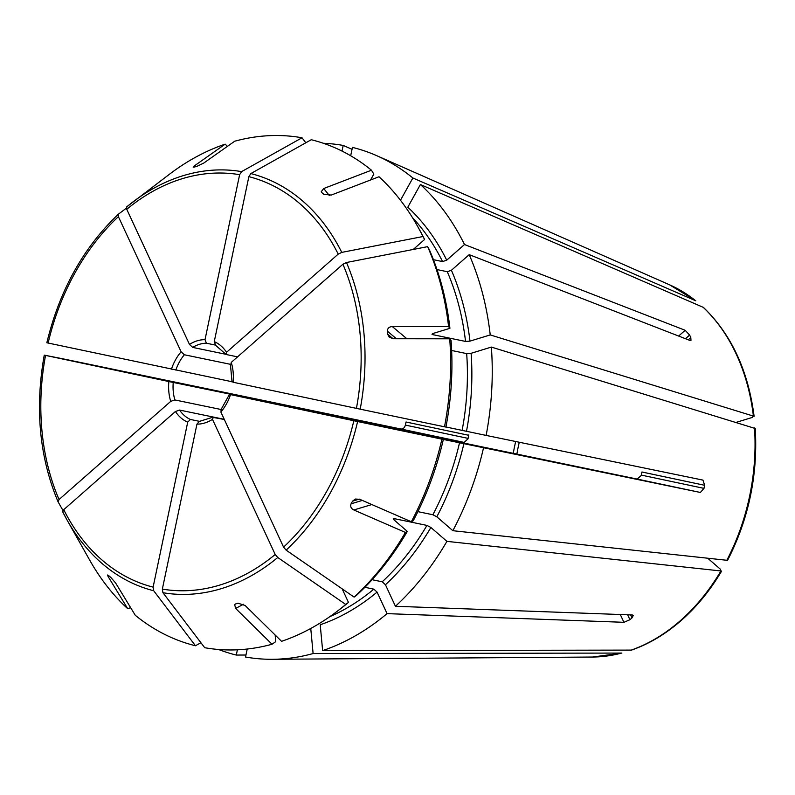 <?xml version="1.0" encoding="UTF-8"?>
<svg xmlns="http://www.w3.org/2000/svg" width="795" height="795" viewBox="0 0 795 795"><rect width="100%" height="100%" fill="white"/><g stroke="black" fill="none" stroke-linecap="round" stroke-linejoin="round"><path stroke-width="1.19" d="M221.209 409.534L174.88 399.945L170.716 401.376A42.622 31.87 101.7 0 1 168.858 381.54L44.331 355.146A1495311.565 3465.435 -168.2 0 1 62.219 358.684L400.918 429.012C403.095 429.131 404.585 427.829 405.39 425.096L468.086 438.383M468.742 435.292L406.036 422.006A204.096 152.62 -78.3 0 0 405.39 425.096M168.858 381.54L464.161 442.408L467.997 438.84L468.831 434.845M323.535 413.311L326.656 413.937A118.385 88.523 101.7 0 0 326.646 413.976M515.707 441.503A118.385 88.523 -78.3 0 0 513.282 453.418M519.284 442.249A127.498 95.34 -78.3 0 0 516.869 454.164M232.08 381.749L46.915 342.784M171.452 369.178A42.622 31.87 101.7 0 1 181.121 351.788L118.395 216.657L118.405 214.183A1508994.061 710891.047 -131.3 0 1 126.395 208.151M46.835 342.774C59.526 290.364 83.356 247.523 118.336 214.243L118.405 214.183M181.121 351.788L184.361 354.769L230.451 364.319M225.909 354.292L192.728 347.415L189.478 344.434L126.763 209.304L126.773 206.829A214.213 160.192 101.7 0 1 133.252 201.682A214.213 160.192 101.7 0 1 241.61 171.621A1495311.922 992770.729 -78 0 1 302.021 137.773L305.34 142.146L305.131 143.16M189.478 344.434A42.622 31.87 101.7 0 1 205.021 339.664L239.623 174.701L241.61 171.621M195.153 166.841L194.179 166.016L193.155 167.179L194.715 166.97A215.395 118.008 13.6 0 1 197.1 166.244L203.709 163.094L234.694 141.232A259.587 194.119 101.7 0 1 302.021 137.773M194.179 166.016L225.164 144.153L227.42 146.359M126.733 206.849L169.733 174.035A259.587 194.119 101.7 0 1 225.164 144.153M205.021 339.664L206.412 343.221L215.336 345.07L225.78 354.163M342.019 151.08L343.202 145.435L352.036 149.311M323.396 143.279A260.442 194.755 101.7 0 1 343.202 145.435M350.684 155.76L352.433 147.393A260.442 194.755 101.7 0 1 376.691 155.661A260.442 194.755 101.7 0 1 412.863 177.991L695.784 300.798L669.648 284.858A192.47 143.925 101.7 0 1 695.377 300.54M215.654 345.179L214.252 341.621L248.865 176.659L250.842 173.578A1495312.28 992770.967 -78 0 1 311.262 139.731A259.587 194.119 101.7 0 1 371.464 170.209L373.829 174.105L370.559 179.988M214.252 341.621A42.622 31.87 101.7 0 1 226.555 352.284L338.223 254.112L341.771 252.393A1508992.372 705944.537 -24.9 0 1 422.93 236.532L424.6 239.474L413.241 249.461M329.319 195.52L323.724 188.524L321.24 191.734L321.925 192.698A215.395 19.1 44.9 0 1 323.813 194.328L331.267 195.063L379.006 176.748A259.587 194.119 101.7 0 1 416.958 225.214A259.587 194.119 101.7 0 1 422.93 236.532M323.724 188.524L371.464 170.209M400.481 200.27L412.863 177.991M226.555 352.284L226.495 354.57L237.566 356.866M416.958 225.214L418.746 228.384A255.98 191.426 101.7 0 1 424.6 239.474M433.434 259.687L442.567 261.575L446.71 260.164L464.499 244.532A260.442 194.755 101.7 0 0 420.406 184.529L703.436 307.427C731.311 334.307 748.204 370.599 754.107 416.302M446.71 260.164A233.601 174.691 101.7 0 0 407.805 207.207L420.406 184.529M437.002 269.575L447.267 271.701L451.411 270.28L469.199 254.648L689.871 340.419L690.984 340.33L690.805 337.597A204.096 152.62 -78.3 0 0 689.633 335.063L685.171 330.293L464.499 244.532M469.199 254.648A260.442 194.755 101.7 0 1 490.227 334.924L754.077 416.302M702.919 307.079A192.47 143.925 101.7 0 1 753.362 415.755L752.468 417.385L736.329 422.334M231.186 364.696L231.256 362.411L342.913 264.238L346.461 262.509A1508992.372 705944.537 -24.9 0 1 427.63 246.649A259.587 194.119 101.7 0 1 448.579 326.626L449.92 328.305L433.027 333.483L432.699 334.635L465.532 341.433L469.974 341.135L490.227 334.924M231.256 362.411A42.622 31.87 101.7 0 1 233.114 382.246L360.205 409.177A1495311.744 3465.435 11.8 0 0 444.504 426.796L445.925 427.074A255.98 191.426 101.7 0 0 451.063 340.469L449.722 338.799A259.587 194.119 101.7 0 1 444.504 426.796M396.447 338.75L387.304 331.118A215.395 50.602 81 0 0 387.592 334.158L389.371 337.259L393.446 338.74L449.722 338.799M387.304 331.118C387.543 328.255 389.212 326.745 392.313 326.576L448.579 326.626M427.63 246.649L429.3 249.6A255.98 191.426 101.7 0 1 449.92 328.305M431.973 334.208L432.699 334.635A230.451 172.326 101.7 0 0 432.579 333.642M451.64 350.486L466.675 353.606L471.107 353.298L491.36 347.087A260.442 194.755 101.7 0 1 486.133 435.412L702.959 480.11L704.638 485.288L641.943 472.001L641.625 473.552L641.943 472.001M445.945 426.985L486.133 435.412M491.36 347.087L755.21 428.485M353.835 420.744A210.804 157.639 101.7 0 1 283.577 547.129L220.851 412.009A42.622 31.87 101.7 0 0 230.52 394.608L357.611 421.539A1495311.565 3465.435 11.8 0 0 441.911 439.148L700.365 492.463L703.992 488.378A204.096 152.62 -78.3 0 0 704.638 485.288M483.539 447.774A260.442 194.755 101.7 0 1 452.852 530.702L727.554 560.356C748.741 518.936 757.963 474.973 755.25 428.485M641.177 475.539L641.625 473.552L641.177 475.539L637.123 479.067L230.232 394.539M283.577 547.129L286.13 550.14A1508992.74 710890.421 48.7 0 0 354.113 597.105L356.836 595.058A255.98 191.426 101.7 0 0 407.308 531.408L393.942 519.821L394.111 518.608L426.945 525.406L430.88 527.473L446.919 541.365A260.442 194.755 101.7 0 1 395.433 606.277L385.446 584.752L382.216 581.801L372.09 579.704M371.812 504.547L353.845 509.973L405.41 532.441A259.587 194.119 101.7 0 1 354.113 597.105M353.845 509.973C351.062 508.581 350.138 506.524 351.072 503.811A215.395 50.254 122.7 0 1 352.563 501.148L355.375 499.041L359.767 499.3L411.333 521.768L413.241 520.745A255.98 191.426 101.7 0 0 443.342 439.436M441.911 439.148A259.587 194.119 101.7 0 1 411.333 521.768M417.882 511.642L432.878 514.743L436.813 516.8L452.852 530.702M393.267 518.728L394.111 518.608A230.451 172.326 101.7 0 1 393.595 519.483M446.919 541.365L721.612 571.039M364.875 587.296L373.859 589.155L377.078 592.106L387.066 613.631L623.916 622.306L629.918 619.722A204.096 152.62 -78.3 0 0 630.962 618.808A204.096 152.62 -78.3 0 0 632.005 617.884L633.267 615.469L632.283 614.952L395.433 606.277M377.078 592.106A233.601 174.691 101.7 0 1 320.216 624.771L322.641 650.628L631.538 650.101C649.237 643.88 665.852 633.953 681.385 620.329C696.827 606.704 710.253 590.278 721.641 571.058M213.348 417.226L212.484 419.363L275.209 554.483L277.763 557.494A1508992.74 710890.421 48.7 0 0 345.746 604.458A259.587 194.119 101.7 0 1 336.991 611.444A259.587 194.119 101.7 0 1 281.559 641.327L245.158 605.512L238.043 603.196A215.395 19.935 158.8 0 1 235.658 603.922L234.644 604.518L235.638 608.433L272.029 644.248A259.587 194.119 101.7 0 1 204.703 647.706L162.925 592.702L162.349 589.095L196.951 424.123L199.366 421.4L212.543 417.315L224.329 419.492M345.746 604.458L348.468 602.411A255.98 191.426 101.7 0 1 339.892 609.248L336.991 611.444M348.468 602.411L342.178 588.866M387.066 613.631A260.442 194.755 101.7 0 1 322.641 650.628M272.029 644.248L275.766 641.615L275.149 635.026M310.756 628.467L313.111 653.55A260.442 194.755 101.7 0 1 272.417 659.294A260.442 194.755 101.7 0 1 245.536 657.018L247.215 649.028M313.111 653.55L621.879 653.073L592.593 657.038L272.417 659.294M237.397 649.803L236.294 655.06L245.953 655.02M236.294 655.06A260.442 194.755 101.7 0 1 218.585 649.495M199.714 421.39L190.422 419.462L187.709 422.165L153.107 587.137L153.693 590.745A1495311.922 992770.729 102 0 0 195.461 645.749A259.587 194.119 101.7 0 1 135.259 615.26L115.623 583.003L110.843 577.468A215.395 118.843 -169.9 0 1 108.955 575.838L107.603 575.004L108.08 576.464L127.717 608.722A259.587 194.119 101.7 0 1 89.765 560.256L67.267 520.397A214.213 160.192 101.7 0 1 62.765 511.93L63.749 509.675L175.417 411.502L179.581 410.071L224.24 419.313M153.693 590.745A214.213 160.192 101.7 0 1 67.267 520.397L62.765 511.93M195.461 645.749L200.27 643.056L200.459 642.121M127.717 608.722L130.609 607.619M170.716 401.376L59.049 499.548L58.065 501.814A1508992.74 705944.716 155.1 0 0 63.004 510.509M220.851 412.009L221.716 409.872M405.41 532.441L407.308 531.408M630.942 650.221A192.47 143.925 101.7 0 0 680.431 620.627A192.47 143.925 101.7 0 0 720.737 571.257L720.588 569.379L708.116 558.567M225.81 354.153L226.495 354.57M44.252 355.127C34.801 408.213 39.392 457.085 58.025 501.725L58.065 501.814M48.137 343.052A210.804 157.639 101.7 0 1 118.395 216.657M175.834 370.102A39.462 29.504 101.7 0 1 184.361 354.769M126.763 209.304A210.804 157.639 101.7 0 1 239.623 174.701M192.728 347.415A39.462 29.504 101.7 0 1 206.412 343.221M248.865 176.659A210.804 157.639 101.7 0 1 338.223 254.112M250.842 173.578A214.213 160.192 101.7 0 1 341.771 252.393M412.446 217.592A230.451 172.326 101.7 0 1 442.567 261.575M342.913 264.238A210.804 157.639 101.7 0 1 356.428 408.382M346.461 262.509A214.213 160.192 101.7 0 1 360.205 409.177M447.267 271.701A230.451 172.326 101.7 0 1 465.532 341.433M451.411 270.28A233.601 174.691 101.7 0 1 469.974 341.135M466.675 353.606A230.451 172.326 101.7 0 1 462.134 430.334M471.107 353.298A233.601 174.691 101.7 0 1 466.496 431.248M754.505 427.919A192.47 143.925 101.7 0 1 726.67 560.594M357.611 421.539A214.213 160.192 101.7 0 1 286.13 550.14M459.54 442.696A230.451 172.326 101.7 0 1 432.878 514.743M463.902 443.61A233.601 174.691 101.7 0 1 436.813 516.8M426.945 525.406A230.451 172.326 101.7 0 1 382.216 581.801M430.88 527.473A233.601 174.691 101.7 0 1 385.446 584.752M212.484 419.363A42.622 31.87 101.7 0 1 196.951 424.123M275.209 554.483A210.804 157.639 101.7 0 1 162.349 589.095M277.763 557.494A214.213 160.192 101.7 0 1 162.925 592.702M373.859 589.155A230.451 172.326 101.7 0 1 329.826 616.652M621.412 653.132A192.47 143.925 101.7 0 1 592.593 657.038M187.709 422.165A42.622 31.87 101.7 0 1 175.417 411.502M153.107 587.137A210.804 157.639 101.7 0 1 63.749 509.675M190.422 419.462A39.462 29.504 101.7 0 1 179.581 410.071M174.88 399.945A39.462 29.504 101.7 0 1 173.24 382.465M243.489 604.27L235.638 608.433M629.918 619.722L627.623 614.783M632.005 617.884L630.614 614.893M362.341 500.423L351.072 503.811M359.29 499.121L352.563 501.148M703.992 488.378L641.297 475.092M700.365 492.463L637.123 479.067M393.068 338.73L387.592 334.158M406.911 338.759L392.313 326.576M689.633 335.063L685.479 338.71M690.805 337.597L688.291 339.803M685.171 330.293L678.622 336.047M109.263 576.107L108.08 576.464M59.049 499.548A210.804 157.639 101.7 0 1 45.544 355.405M400.918 429.012L464.161 442.408M623.916 622.306L620.299 614.515M669.648 284.858L376.691 155.661M230.391 364.09L232.051 382.027M229.467 394.38L220.742 410.101"/></g></svg>
